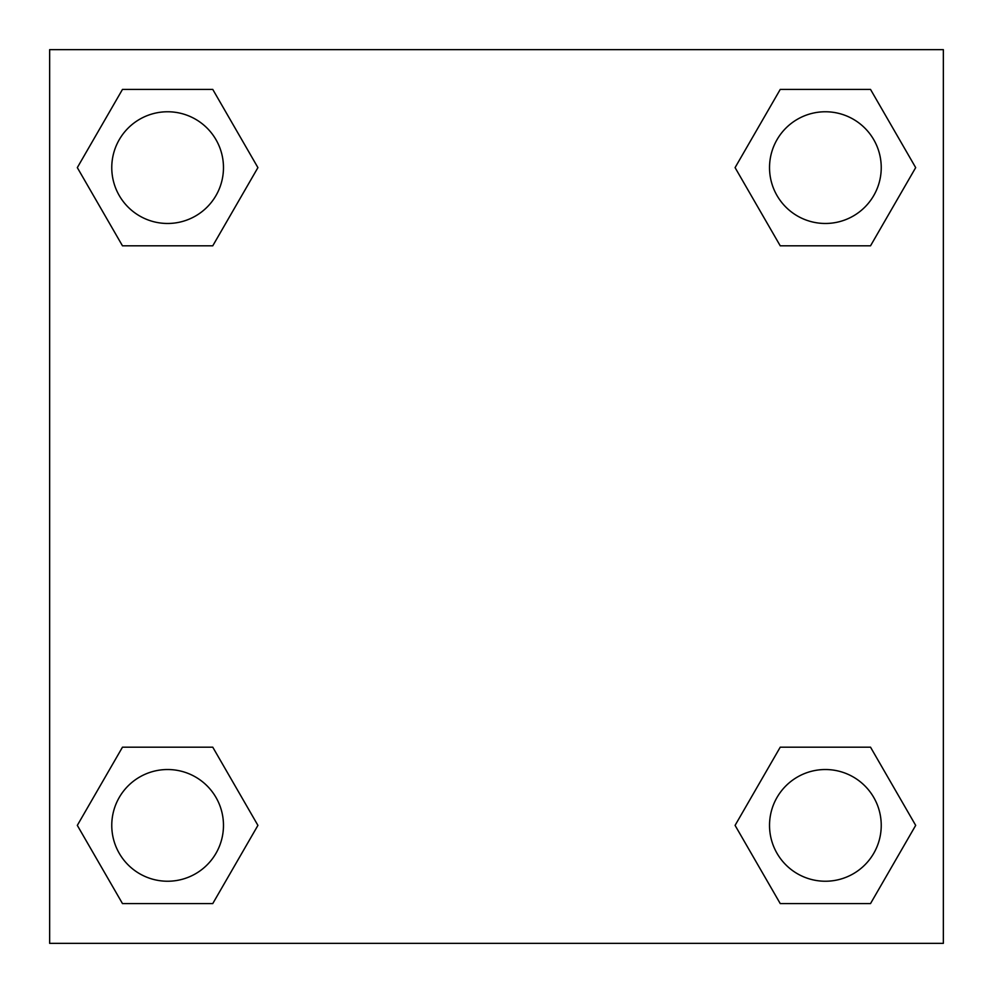 <?xml version="1.0" encoding="UTF-8"?>
<svg xmlns="http://www.w3.org/2000/svg" width="993" height="993" viewBox="0 0 993 993"><rect width="100%" height="100%" fill="white"/><g stroke="black" fill="none" stroke-linecap="round" stroke-linejoin="round"><path stroke-width="1.49" d="M870.526 245.817L780.237 245.817L870.526 245.817L915.683 167.618L870.526 245.817L780.237 245.817L735.081 167.618L780.237 89.42L735.081 167.618M122.474 89.42L212.763 89.42L122.474 89.42L212.763 89.42L257.919 167.618L212.763 245.817L122.474 245.817L212.763 245.817L122.474 245.817L77.317 167.618L122.474 89.42L77.317 167.618M122.474 747.183L212.763 747.183L122.474 747.183L77.317 825.382L122.474 747.183L212.763 747.183L257.919 825.382L212.763 903.58L122.474 903.58L212.763 903.58L122.474 903.58L77.317 825.382M797.143 747.183L780.237 747.183L797.143 747.183L780.237 747.183L735.081 825.382L780.237 747.183L870.526 747.183L780.237 747.183L870.526 747.183L915.683 825.382L870.526 903.58L780.237 903.58L870.526 903.58L780.237 903.58L735.081 825.382M943.35 49.65L49.65 49.65L49.65 943.35L943.35 943.35L943.35 49.65M780.237 89.42L870.526 89.42L780.237 89.42L870.526 89.42L915.683 167.618M881.238 825.382A55.856 55.856 0 0 0 797.453 777.01A55.856 55.856 0 0 0 797.453 873.753A55.856 55.856 0 0 0 881.238 825.382M223.475 825.382A55.856 55.856 0 0 0 139.69 777.01A55.856 55.856 0 0 0 139.69 873.753A55.856 55.856 0 0 0 223.475 825.382M881.238 167.618A55.856 55.856 0 0 0 797.453 119.247A55.856 55.856 0 0 0 797.453 215.99A55.856 55.856 0 0 0 881.238 167.618M223.475 167.618A55.856 55.856 0 0 0 139.69 119.247A55.856 55.856 0 0 0 139.69 215.99A55.856 55.856 0 0 0 223.475 167.618M195.857 747.183L212.763 747.183M797.143 245.817L780.237 245.817M212.763 245.817L195.857 245.817"/></g></svg>
